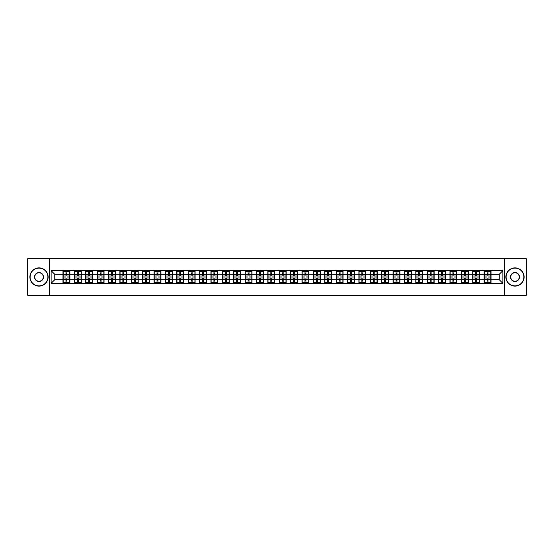 <?xml version="1.0" encoding="UTF-8"?>
<svg xmlns="http://www.w3.org/2000/svg" width="554" height="554" viewBox="0 0 554 554"><rect width="100%" height="100%" fill="white"/><g stroke="black" fill="none" stroke-linecap="round" stroke-linejoin="round"><path stroke-width="0.83" d="M504.555 295.24L526.3 295.24L526.3 258.76L504.555 258.76L504.555 295.24L49.445 295.24L49.445 258.76L27.7 258.76L27.7 295.24L49.445 295.24M504.555 258.76L49.445 258.76M499.23 279.701L499.23 274.299L491.024 274.299L491.024 279.701L499.23 279.701L502.88 283.35L502.88 270.65L484.092 270.435L484.092 274.299L479.646 274.299L479.646 279.701L484.092 279.701L484.092 274.299M502.88 283.35L51.12 283.35L51.12 270.65L62.976 270.65L62.976 274.299L54.77 274.299L54.77 279.701L62.976 279.701L62.976 274.299M484.092 270.65L62.976 270.65M484.092 279.701L484.092 283.35M479.646 279.701L479.646 283.35M479.646 270.65L479.646 274.299M468.262 279.701L472.714 279.701L472.714 274.299L468.262 274.299L468.262 283.35M472.714 279.701L472.714 283.35M472.714 270.65L472.714 274.299M468.262 270.65L468.262 274.299M456.877 279.701L461.33 279.701L461.33 274.299L456.877 274.299L456.877 283.35M461.33 279.701L461.33 283.35M461.33 270.65L461.33 274.299M456.877 270.65L456.877 274.299M445.499 279.701L449.952 279.701L449.952 274.299L445.499 274.299L445.499 283.35M449.952 279.701L449.952 283.35M449.952 270.65L449.952 274.299M445.499 270.65L445.499 274.299M434.114 279.701L438.567 279.701L438.567 274.299L434.114 274.299L434.114 283.35M438.567 279.701L438.567 283.35M438.567 270.65L438.567 274.299M434.114 270.65L434.114 274.299M422.737 279.701L427.182 279.701L427.182 274.299L422.737 274.299L422.737 283.35M427.182 279.701L427.182 283.35M427.182 270.65L427.182 274.299M422.737 270.65L422.737 274.299M411.352 279.701L415.805 279.701L415.805 274.299L411.352 274.299L411.352 283.35M415.805 279.701L415.805 283.35M415.805 270.65L415.805 274.299M411.352 270.65L411.352 274.299M399.974 279.701L404.42 279.701L404.42 274.299L399.974 274.299L399.974 283.35M404.42 279.701L404.42 283.35M404.42 270.65L404.42 274.299M399.974 270.65L399.974 274.299M388.589 279.701L393.042 279.701L393.042 274.299L388.589 274.299L388.589 283.35M393.042 279.701L393.042 283.35M393.042 270.65L393.042 274.299M388.589 270.65L388.589 274.299M377.212 279.701L381.658 279.701L381.658 274.299L377.212 274.299L377.212 283.35M381.658 279.701L381.658 283.35M381.658 270.65L381.658 274.299M377.212 270.65L377.212 274.299M365.827 279.701L370.28 279.701L370.28 274.299L365.827 274.299L365.827 283.35M370.28 279.701L370.28 283.35M370.28 270.65L370.28 274.299M365.827 270.65L365.827 274.299M354.442 279.701L358.895 279.701L358.895 274.299L354.442 274.299L354.442 283.35M358.895 279.701L358.895 283.35M358.895 270.65L358.895 274.299M354.442 270.65L354.442 274.299M343.065 279.701L347.517 279.701L347.517 274.299L343.065 274.299L343.065 283.35M347.517 279.701L347.517 283.35M347.517 270.65L347.517 274.299M343.065 270.65L343.065 274.299M331.68 279.701L336.133 279.701L336.133 274.299L331.68 274.299L331.68 283.35M336.133 279.701L336.133 283.35M336.133 270.65L336.133 274.299M331.68 270.65L331.68 274.299M320.302 279.701L324.755 279.701L324.755 274.299L320.302 274.299L320.302 283.35M324.755 279.701L324.755 283.35M324.755 270.65L324.755 274.299M320.302 270.65L320.302 274.299M308.917 279.701L313.37 279.701L313.37 274.299L308.917 274.299L308.917 283.35M313.37 279.701L313.37 283.35M313.37 270.65L313.37 274.299M308.917 270.65L308.917 274.299M297.54 279.701L301.985 279.701L301.985 274.299L297.54 274.299L297.54 283.35M301.985 279.701L301.985 283.35M301.985 270.65L301.985 274.299M297.54 270.65L297.54 274.299M286.155 279.701L290.608 279.701L290.608 274.299L286.155 274.299L286.155 283.35M290.608 279.701L290.608 283.35M290.608 270.65L290.608 274.299M286.155 270.65L286.155 274.299M274.777 279.701L279.223 279.701L279.223 274.299L274.777 274.299L274.777 283.35M279.223 279.701L279.223 283.35M279.223 270.65L279.223 274.299M274.777 270.65L274.777 274.299M263.392 279.701L267.845 279.701L267.845 274.299L263.392 274.299L263.392 283.35M267.845 279.701L267.845 283.35M267.845 270.65L267.845 274.299M263.392 270.65L263.392 274.299M252.015 279.701L256.46 279.701L256.46 274.299L252.015 274.299L252.015 283.35M256.46 279.701L256.46 283.35M256.46 270.65L256.46 274.299M252.015 270.65L252.015 274.299M240.63 279.701L245.083 279.701L245.083 274.299L240.63 274.299L240.63 283.35M245.083 279.701L245.083 283.35M245.083 270.65L245.083 274.299M240.63 270.65L240.63 274.299M229.245 279.701L233.698 279.701L233.698 274.299L229.245 274.299L229.245 283.35M233.698 279.701L233.698 283.35M233.698 270.65L233.698 274.299M229.245 270.65L229.245 274.299M217.867 279.701L222.32 279.701L222.32 274.299L217.867 274.299L217.867 283.35M222.32 279.701L222.32 283.35M222.32 270.65L222.32 274.299M217.867 270.65L217.867 274.299M206.483 279.701L210.936 279.701L210.936 274.299L206.483 274.299L206.483 283.35M210.936 279.701L210.936 283.35M210.936 270.65L210.936 274.299M206.483 270.65L206.483 274.299M195.105 279.701L199.558 279.701L199.558 274.299L195.105 274.299L195.105 283.35M199.558 279.701L199.558 283.35M199.558 270.65L199.558 274.299M195.105 270.65L195.105 274.299M183.72 279.701L188.173 279.701L188.173 274.299L183.72 274.299L183.72 283.35M188.173 279.701L188.173 283.35M188.173 270.65L188.173 274.299M183.72 270.65L183.72 274.299M172.342 279.701L176.788 279.701L176.788 274.299L172.342 274.299L172.342 283.35M176.788 279.701L176.788 283.35M176.788 270.65L176.788 274.299M172.342 270.65L172.342 274.299M160.958 279.701L165.411 279.701L165.411 274.299L160.958 274.299L160.958 283.35M165.411 279.701L165.411 283.35M165.411 270.65L165.411 274.299M160.958 270.65L160.958 274.299M149.58 279.701L154.026 279.701L154.026 274.299L149.58 274.299L149.58 283.35M154.026 279.701L154.026 283.35M154.026 270.65L154.026 274.299M149.58 270.65L149.58 274.299M138.195 279.701L142.648 279.701L142.648 274.299L138.195 274.299L138.195 283.35M142.648 279.701L142.648 283.35M142.648 270.65L142.648 274.299M138.195 270.65L138.195 274.299M126.818 279.701L131.263 279.701L131.263 274.299L126.818 274.299L126.818 283.35M131.263 279.701L131.263 283.35M131.263 270.65L131.263 274.299M126.818 270.65L126.818 274.299M115.433 279.701L119.886 279.701L119.886 274.299L115.433 274.299L115.433 283.35M119.886 279.701L119.886 283.35M119.886 270.65L119.886 274.299M115.433 270.65L115.433 274.299M104.048 279.701L108.501 279.701L108.501 274.299L104.048 274.299L104.048 283.35M108.501 279.701L108.501 283.35M108.501 270.65L108.501 274.299M104.048 270.65L104.048 274.299M92.67 279.701L97.123 279.701L97.123 274.299L92.67 274.299L92.67 283.35M97.123 279.701L97.123 283.35M97.123 270.65L97.123 274.299M92.67 270.65L92.67 274.299M81.286 279.701L85.738 279.701L85.738 274.299L81.286 274.299L81.286 283.35M85.738 279.701L85.738 283.35M85.738 270.65L85.738 274.299M81.286 270.65L81.286 274.299M69.908 279.701L74.354 279.701L74.354 274.299L69.908 274.299L69.908 283.35M74.354 279.701L74.354 283.35M74.354 270.65L74.354 274.299M69.908 270.65L69.908 274.299M62.976 279.701L62.976 283.35M54.77 279.701L51.12 283.35M51.12 270.65L54.77 274.299M491.024 279.701L491.024 283.35M491.024 270.65L491.024 274.299M502.88 270.65L499.23 274.299M69.721 277.983L69.721 283.385L66.916 283.385L66.916 277.983L69.721 277.983L69.721 270.615L66.916 270.615L66.916 271.418L69.721 271.418M63.156 274.417L65.968 274.417L65.968 270.615L63.156 270.615L63.156 277.983L65.968 277.983L65.968 283.385L63.156 283.385L63.156 282.582L65.968 282.582M65.968 273.357L66.916 273.357M66.916 271.529L65.968 271.529M65.968 274.424L66.916 274.424M65.968 274.417L65.968 276.017L63.156 276.017M63.156 271.418L65.968 271.418M65.968 279.576L66.916 279.576M65.968 282.471L66.916 282.471M65.968 280.643L66.916 280.643M63.156 277.983L63.156 282.582M66.916 282.582L69.721 282.582M66.916 271.418L66.916 276.017L69.721 276.017M81.106 277.983L81.106 283.385L78.294 283.385L78.294 277.983L81.106 277.983L81.106 270.615L78.294 270.615L78.294 271.418L81.106 271.418M74.541 274.417L77.345 274.417L77.345 270.615L74.541 270.615L74.541 277.983L77.345 277.983L77.345 283.385L74.541 283.385L74.541 282.582L77.345 282.582M77.345 273.357L78.294 273.357M78.294 271.529L77.345 271.529M77.345 274.424L78.294 274.424M77.345 274.417L77.345 276.017L74.541 276.017M74.541 271.418L77.345 271.418M77.345 279.576L78.294 279.576M77.345 282.471L78.294 282.471M77.345 280.643L78.294 280.643M74.541 277.983L74.541 282.582M78.294 282.582L81.106 282.582M78.294 271.418L78.294 276.017L81.106 276.017M92.49 277.983L92.49 283.385L89.679 283.385L89.679 277.983L92.49 277.983L92.49 270.615L89.679 270.615L89.679 271.418L92.49 271.418M85.918 274.417L88.73 274.417L88.73 270.615L85.918 270.615L85.918 277.983L88.73 277.983L88.73 283.385L85.918 283.385L85.918 282.582L88.73 282.582M88.73 273.357L89.679 273.357M89.679 271.529L88.73 271.529M88.73 274.424L89.679 274.424M88.73 274.417L88.73 276.017L85.918 276.017M85.918 271.418L88.73 271.418M88.73 279.576L89.679 279.576M88.73 282.471L89.679 282.471M88.73 280.643L89.679 280.643M85.918 277.983L85.918 282.582M89.679 282.582L92.49 282.582M89.679 271.418L89.679 276.017L92.49 276.017M103.868 277.983L103.868 283.385L101.063 283.385L101.063 277.983L103.868 277.983L103.868 270.615L101.063 270.615L101.063 271.418L103.868 271.418M97.303 274.417L100.115 274.417L100.115 270.615L97.303 270.615L97.303 277.983L100.115 277.983L100.115 283.385L97.303 283.385L97.303 282.582L100.115 282.582M100.115 273.357L101.063 273.357M101.063 271.529L100.115 271.529M100.115 274.424L101.063 274.424M100.115 274.417L100.115 276.017L97.303 276.017M97.303 271.418L100.115 271.418M100.115 279.576L101.063 279.576M100.115 282.471L101.063 282.471M100.115 280.643L101.063 280.643M97.303 277.983L97.303 282.582M101.063 282.582L103.868 282.582M101.063 271.418L101.063 276.017L103.868 276.017M115.253 277.983L115.253 283.385L112.441 283.385L112.441 277.983L115.253 277.983L115.253 270.615L112.441 270.615L112.441 271.418L115.253 271.418M108.681 274.417L111.493 274.417L111.493 270.615L108.681 270.615L108.681 277.983L111.493 277.983L111.493 283.385L108.681 283.385L108.681 282.582L111.493 282.582M111.493 273.357L112.441 273.357M112.441 271.529L111.493 271.529M111.493 274.424L112.441 274.424M111.493 274.417L111.493 276.017L108.681 276.017M108.681 271.418L111.493 271.418M111.493 279.576L112.441 279.576M111.493 282.471L112.441 282.471M111.493 280.643L112.441 280.643M108.681 277.983L108.681 282.582M112.441 282.582L115.253 282.582M112.441 271.418L112.441 276.017L115.253 276.017M126.631 277.983L126.631 283.385L123.826 283.385L123.826 277.983L126.631 277.983L126.631 270.615L123.826 270.615L123.826 271.418L126.631 271.418M120.066 274.417L122.877 274.417L122.877 270.615L120.066 270.615L120.066 277.983L122.877 277.983L122.877 283.385L120.066 283.385L120.066 282.582L122.877 282.582M122.877 273.357L123.826 273.357M123.826 271.529L122.877 271.529M122.877 274.424L123.826 274.424M122.877 274.417L122.877 276.017L120.066 276.017M120.066 271.418L122.877 271.418M122.877 279.576L123.826 279.576M122.877 282.471L123.826 282.471M122.877 280.643L123.826 280.643M120.066 277.983L120.066 282.582M123.826 282.582L126.631 282.582M123.826 271.418L123.826 276.017L126.631 276.017M39.009 285.899A8.899 8.899 0 0 0 47.907 277A8.899 8.899 0 0 0 39.009 268.101A8.899 8.899 0 0 0 30.11 277A8.899 8.899 0 0 0 39.009 285.899M39.009 267.88A9.12 9.12 0 0 1 48.129 277A9.12 9.12 0 0 1 39.009 286.12A9.12 9.12 0 0 1 29.888 277A9.12 9.12 0 0 1 39.009 267.88M39.009 281.453A4.453 4.453 0 0 1 34.556 277A4.453 4.453 0 0 1 39.009 272.547A4.453 4.453 0 0 1 43.461 277A4.453 4.453 0 0 1 39.009 281.453M39.009 272.769A4.231 4.231 0 0 0 34.777 277A4.231 4.231 0 0 0 39.009 281.231A4.231 4.231 0 0 0 43.24 277A4.231 4.231 0 0 0 39.009 272.769M514.991 285.899A8.899 8.899 0 0 0 523.89 277A8.899 8.899 0 0 0 514.991 268.101A8.899 8.899 0 0 0 506.093 277A8.899 8.899 0 0 0 514.991 285.899M514.991 267.88A9.12 9.12 0 0 1 524.112 277A9.12 9.12 0 0 1 514.991 286.12A9.12 9.12 0 0 1 505.871 277A9.12 9.12 0 0 1 514.991 267.88M514.991 281.453A4.453 4.453 0 0 1 510.539 277A4.453 4.453 0 0 1 514.991 272.547A4.453 4.453 0 0 1 519.444 277A4.453 4.453 0 0 1 514.991 281.453M514.991 272.769A4.231 4.231 0 0 0 510.76 277A4.231 4.231 0 0 0 514.991 281.231A4.231 4.231 0 0 0 519.223 277A4.231 4.231 0 0 0 514.991 272.769M138.015 277.983L138.015 283.385L135.204 283.385L135.204 277.983L138.015 277.983L138.015 270.615L135.204 270.615L135.204 271.418L138.015 271.418M131.45 274.417L134.255 274.417L134.255 270.615L131.45 270.615L131.45 277.983L134.255 277.983L134.255 283.385L131.45 283.385L131.45 282.582L134.255 282.582M134.255 273.357L135.204 273.357M135.204 271.529L134.255 271.529M134.255 274.424L135.204 274.424M134.255 274.417L134.255 276.017L131.45 276.017M131.45 271.418L134.255 271.418M134.255 279.576L135.204 279.576M134.255 282.471L135.204 282.471M134.255 280.643L135.204 280.643M131.45 277.983L131.45 282.582M135.204 282.582L138.015 282.582M135.204 271.418L135.204 276.017L138.015 276.017M149.393 277.983L149.393 283.385L146.588 283.385L146.588 277.983L149.393 277.983L149.393 270.615L146.588 270.615L146.588 271.418L149.393 271.418M142.828 274.417L145.64 274.417L145.64 270.615L142.828 270.615L142.828 277.983L145.64 277.983L145.64 283.385L142.828 283.385L142.828 282.582L145.64 282.582M145.64 273.357L146.588 273.357M146.588 271.529L145.64 271.529M145.64 274.424L146.588 274.424M145.64 274.417L145.64 276.017L142.828 276.017M142.828 271.418L145.64 271.418M145.64 279.576L146.588 279.576M145.64 282.471L146.588 282.471M145.64 280.643L146.588 280.643M142.828 277.983L142.828 282.582M146.588 282.582L149.393 282.582M146.588 271.418L146.588 276.017L149.393 276.017M160.778 277.983L160.778 283.385L157.966 283.385L157.966 277.983L160.778 277.983L160.778 270.615L157.966 270.615L157.966 271.418L160.778 271.418M154.213 274.417L157.017 274.417L157.017 270.615L154.213 270.615L154.213 277.983L157.017 277.983L157.017 283.385L154.213 283.385L154.213 282.582L157.017 282.582M157.017 273.357L157.966 273.357M157.966 271.529L157.017 271.529M157.017 274.424L157.966 274.424M157.017 274.417L157.017 276.017L154.213 276.017M154.213 271.418L157.017 271.418M157.017 279.576L157.966 279.576M157.017 282.471L157.966 282.471M157.017 280.643L157.966 280.643M154.213 277.983L154.213 282.582M157.966 282.582L160.778 282.582M157.966 271.418L157.966 276.017L160.778 276.017M172.155 277.983L172.155 283.385L169.351 283.385L169.351 277.983L172.155 277.983L172.155 270.615L169.351 270.615L169.351 271.418L172.155 271.418M165.591 274.417L168.402 274.417L168.402 270.615L165.591 270.615L165.591 277.983L168.402 277.983L168.402 283.385L165.591 283.385L165.591 282.582L168.402 282.582M168.402 273.357L169.351 273.357M169.351 271.529L168.402 271.529M168.402 274.424L169.351 274.424M168.402 274.417L168.402 276.017L165.591 276.017M165.591 271.418L168.402 271.418M168.402 279.576L169.351 279.576M168.402 282.471L169.351 282.471M168.402 280.643L169.351 280.643M165.591 277.983L165.591 282.582M169.351 282.582L172.155 282.582M169.351 271.418L169.351 276.017L172.155 276.017M183.54 277.983L183.54 283.385L180.729 283.385L180.729 277.983L183.54 277.983L183.54 270.615L180.729 270.615L180.729 271.418L183.54 271.418M176.975 274.417L179.78 274.417L179.78 270.615L176.975 270.615L176.975 277.983L179.78 277.983L179.78 283.385L176.975 283.385L176.975 282.582L179.78 282.582M179.78 273.357L180.729 273.357M180.729 271.529L179.78 271.529M179.78 274.424L180.729 274.424M179.78 274.417L179.78 276.017L176.975 276.017M176.975 271.418L179.78 271.418M179.78 279.576L180.729 279.576M179.78 282.471L180.729 282.471M179.78 280.643L180.729 280.643M176.975 277.983L176.975 282.582M180.729 282.582L183.54 282.582M180.729 271.418L180.729 276.017L183.54 276.017M194.918 277.983L194.918 283.385L192.113 283.385L192.113 277.983L194.918 277.983L194.918 270.615L192.113 270.615L192.113 271.418L194.918 271.418M188.353 274.417L191.165 274.417L191.165 270.615L188.353 270.615L188.353 277.983L191.165 277.983L191.165 283.385L188.353 283.385L188.353 282.582L191.165 282.582M191.165 273.357L192.113 273.357M192.113 271.529L191.165 271.529M191.165 274.424L192.113 274.424M191.165 274.417L191.165 276.017L188.353 276.017M188.353 271.418L191.165 271.418M191.165 279.576L192.113 279.576M191.165 282.471L192.113 282.471M191.165 280.643L192.113 280.643M188.353 277.983L188.353 282.582M192.113 282.582L194.918 282.582M192.113 271.418L192.113 276.017L194.918 276.017M206.303 277.983L206.303 283.385L203.491 283.385L203.491 277.983L206.303 277.983L206.303 270.615L203.491 270.615L203.491 271.418L206.303 271.418M199.738 274.417L202.542 274.417L202.542 270.615L199.738 270.615L199.738 277.983L202.542 277.983L202.542 283.385L199.738 283.385L199.738 282.582L202.542 282.582M202.542 273.357L203.491 273.357M203.491 271.529L202.542 271.529M202.542 274.424L203.491 274.424M202.542 274.417L202.542 276.017L199.738 276.017M199.738 271.418L202.542 271.418M202.542 279.576L203.491 279.576M202.542 282.471L203.491 282.471M202.542 280.643L203.491 280.643M199.738 277.983L199.738 282.582M203.491 282.582L206.303 282.582M203.491 271.418L203.491 276.017L206.303 276.017M217.687 277.983L217.687 283.385L214.876 283.385L214.876 277.983L217.687 277.983L217.687 270.615L214.876 270.615L214.876 271.418L217.687 271.418M211.116 274.417L213.927 274.417L213.927 270.615L211.116 270.615L211.116 277.983L213.927 277.983L213.927 283.385L211.116 283.385L211.116 282.582L213.927 282.582M213.927 273.357L214.876 273.357M214.876 271.529L213.927 271.529M213.927 274.424L214.876 274.424M213.927 274.417L213.927 276.017L211.116 276.017M211.116 271.418L213.927 271.418M213.927 279.576L214.876 279.576M213.927 282.471L214.876 282.471M213.927 280.643L214.876 280.643M211.116 277.983L211.116 282.582M214.876 282.582L217.687 282.582M214.876 271.418L214.876 276.017L217.687 276.017M229.065 277.983L229.065 283.385L226.261 283.385L226.261 277.983L229.065 277.983L229.065 270.615L226.261 270.615L226.261 271.418L229.065 271.418M222.5 274.417L225.312 274.417L225.312 270.615L222.5 270.615L222.5 277.983L225.312 277.983L225.312 283.385L222.5 283.385L222.5 282.582L225.312 282.582M225.312 273.357L226.261 273.357M226.261 271.529L225.312 271.529M225.312 274.424L226.261 274.424M225.312 274.417L225.312 276.017L222.5 276.017M222.5 271.418L225.312 271.418M225.312 279.576L226.261 279.576M225.312 282.471L226.261 282.471M225.312 280.643L226.261 280.643M222.5 277.983L222.5 282.582M226.261 282.582L229.065 282.582M226.261 271.418L226.261 276.017L229.065 276.017M240.45 277.983L240.45 283.385L237.638 283.385L237.638 277.983L240.45 277.983L240.45 270.615L237.638 270.615L237.638 271.418L240.45 271.418M233.878 274.417L236.69 274.417L236.69 270.615L233.878 270.615L233.878 277.983L236.69 277.983L236.69 283.385L233.878 283.385L233.878 282.582L236.69 282.582M236.69 273.357L237.638 273.357M237.638 271.529L236.69 271.529M236.69 274.424L237.638 274.424M236.69 274.417L236.69 276.017L233.878 276.017M233.878 271.418L236.69 271.418M236.69 279.576L237.638 279.576M236.69 282.471L237.638 282.471M236.69 280.643L237.638 280.643M233.878 277.983L233.878 282.582M237.638 282.582L240.45 282.582M237.638 271.418L237.638 276.017L240.45 276.017M251.828 277.983L251.828 283.385L249.023 283.385L249.023 277.983L251.828 277.983L251.828 270.615L249.023 270.615L249.023 271.418L251.828 271.418M245.263 274.417L248.074 274.417L248.074 270.615L245.263 270.615L245.263 277.983L248.074 277.983L248.074 283.385L245.263 283.385L245.263 282.582L248.074 282.582M248.074 273.357L249.023 273.357M249.023 271.529L248.074 271.529M248.074 274.424L249.023 274.424M248.074 274.417L248.074 276.017L245.263 276.017M245.263 271.418L248.074 271.418M248.074 279.576L249.023 279.576M248.074 282.471L249.023 282.471M248.074 280.643L249.023 280.643M245.263 277.983L245.263 282.582M249.023 282.582L251.828 282.582M249.023 271.418L249.023 276.017L251.828 276.017M263.212 277.983L263.212 283.385L260.401 283.385L260.401 277.983L263.212 277.983L263.212 270.615L260.401 270.615L260.401 271.418L263.212 271.418M256.647 274.417L259.452 274.417L259.452 270.615L256.647 270.615L256.647 277.983L259.452 277.983L259.452 283.385L256.647 283.385L256.647 282.582L259.452 282.582M259.452 273.357L260.401 273.357M260.401 271.529L259.452 271.529M259.452 274.424L260.401 274.424M259.452 274.417L259.452 276.017L256.647 276.017M256.647 271.418L259.452 271.418M259.452 279.576L260.401 279.576M259.452 282.471L260.401 282.471M259.452 280.643L260.401 280.643M256.647 277.983L256.647 282.582M260.401 282.582L263.212 282.582M260.401 271.418L260.401 276.017L263.212 276.017M274.59 277.983L274.59 283.385L271.785 283.385L271.785 277.983L274.59 277.983L274.59 270.615L271.785 270.615L271.785 271.418L274.59 271.418M268.025 274.417L270.837 274.417L270.837 270.615L268.025 270.615L268.025 277.983L270.837 277.983L270.837 283.385L268.025 283.385L268.025 282.582L270.837 282.582M270.837 273.357L271.785 273.357M271.785 271.529L270.837 271.529M270.837 274.424L271.785 274.424M270.837 274.417L270.837 276.017L268.025 276.017M268.025 271.418L270.837 271.418M270.837 279.576L271.785 279.576M270.837 282.471L271.785 282.471M270.837 280.643L271.785 280.643M268.025 277.983L268.025 282.582M271.785 282.582L274.59 282.582M271.785 271.418L271.785 276.017L274.59 276.017M285.975 277.983L285.975 283.385L283.163 283.385L283.163 277.983L285.975 277.983L285.975 270.615L283.163 270.615L283.163 271.418L285.975 271.418M279.41 274.417L282.215 274.417L282.215 270.615L279.41 270.615L279.41 277.983L282.215 277.983L282.215 283.385L279.41 283.385L279.41 282.582L282.215 282.582M282.215 273.357L283.163 273.357M283.163 271.529L282.215 271.529M282.215 274.424L283.163 274.424M282.215 274.417L282.215 276.017L279.41 276.017M279.41 271.418L282.215 271.418M282.215 279.576L283.163 279.576M282.215 282.471L283.163 282.471M282.215 280.643L283.163 280.643M279.41 277.983L279.41 282.582M283.163 282.582L285.975 282.582M283.163 271.418L283.163 276.017L285.975 276.017M297.353 277.983L297.353 283.385L294.548 283.385L294.548 277.983L297.353 277.983L297.353 270.615L294.548 270.615L294.548 271.418L297.353 271.418M290.788 274.417L293.599 274.417L293.599 270.615L290.788 270.615L290.788 277.983L293.599 277.983L293.599 283.385L290.788 283.385L290.788 282.582L293.599 282.582M293.599 273.357L294.548 273.357M294.548 271.529L293.599 271.529M293.599 274.424L294.548 274.424M293.599 274.417L293.599 276.017L290.788 276.017M290.788 271.418L293.599 271.418M293.599 279.576L294.548 279.576M293.599 282.471L294.548 282.471M293.599 280.643L294.548 280.643M290.788 277.983L290.788 282.582M294.548 282.582L297.353 282.582M294.548 271.418L294.548 276.017L297.353 276.017M308.737 277.983L308.737 283.385L305.926 283.385L305.926 277.983L308.737 277.983L308.737 270.615L305.926 270.615L305.926 271.418L308.737 271.418M302.172 274.417L304.977 274.417L304.977 270.615L302.172 270.615L302.172 277.983L304.977 277.983L304.977 283.385L302.172 283.385L302.172 282.582L304.977 282.582M304.977 273.357L305.926 273.357M305.926 271.529L304.977 271.529M304.977 274.424L305.926 274.424M304.977 274.417L304.977 276.017L302.172 276.017M302.172 271.418L304.977 271.418M304.977 279.576L305.926 279.576M304.977 282.471L305.926 282.471M304.977 280.643L305.926 280.643M302.172 277.983L302.172 282.582M305.926 282.582L308.737 282.582M305.926 271.418L305.926 276.017L308.737 276.017M320.122 277.983L320.122 283.385L317.31 283.385L317.31 277.983L320.122 277.983L320.122 270.615L317.31 270.615L317.31 271.418L320.122 271.418M313.55 274.417L316.362 274.417L316.362 270.615L313.55 270.615L313.55 277.983L316.362 277.983L316.362 283.385L313.55 283.385L313.55 282.582L316.362 282.582M316.362 273.357L317.31 273.357M317.31 271.529L316.362 271.529M316.362 274.424L317.31 274.424M316.362 274.417L316.362 276.017L313.55 276.017M313.55 271.418L316.362 271.418M316.362 279.576L317.31 279.576M316.362 282.471L317.31 282.471M316.362 280.643L317.31 280.643M313.55 277.983L313.55 282.582M317.31 282.582L320.122 282.582M317.31 271.418L317.31 276.017L320.122 276.017M331.5 277.983L331.5 283.385L328.688 283.385L328.688 277.983L331.5 277.983L331.5 270.615L328.688 270.615L328.688 271.418L331.5 271.418M324.935 274.417L327.739 274.417L327.739 270.615L324.935 270.615L324.935 277.983L327.739 277.983L327.739 283.385L324.935 283.385L324.935 282.582L327.739 282.582M327.739 273.357L328.688 273.357M328.688 271.529L327.739 271.529M327.739 274.424L328.688 274.424M327.739 274.417L327.739 276.017L324.935 276.017M324.935 271.418L327.739 271.418M327.739 279.576L328.688 279.576M327.739 282.471L328.688 282.471M327.739 280.643L328.688 280.643M324.935 277.983L324.935 282.582M328.688 282.582L331.5 282.582M328.688 271.418L328.688 276.017L331.5 276.017M342.884 277.983L342.884 283.385L340.073 283.385L340.073 277.983L342.884 277.983L342.884 270.615L340.073 270.615L340.073 271.418L342.884 271.418M336.313 274.417L339.124 274.417L339.124 270.615L336.313 270.615L336.313 277.983L339.124 277.983L339.124 283.385L336.313 283.385L336.313 282.582L339.124 282.582M339.124 273.357L340.073 273.357M340.073 271.529L339.124 271.529M339.124 274.424L340.073 274.424M339.124 274.417L339.124 276.017L336.313 276.017M336.313 271.418L339.124 271.418M339.124 279.576L340.073 279.576M339.124 282.471L340.073 282.471M339.124 280.643L340.073 280.643M336.313 277.983L336.313 282.582M340.073 282.582L342.884 282.582M340.073 271.418L340.073 276.017L342.884 276.017M354.262 277.983L354.262 283.385L351.458 283.385L351.458 277.983L354.262 277.983L354.262 270.615L351.458 270.615L351.458 271.418L354.262 271.418M347.697 274.417L350.509 274.417L350.509 270.615L347.697 270.615L347.697 277.983L350.509 277.983L350.509 283.385L347.697 283.385L347.697 282.582L350.509 282.582M350.509 273.357L351.458 273.357M351.458 271.529L350.509 271.529M350.509 274.424L351.458 274.424M350.509 274.417L350.509 276.017L347.697 276.017M347.697 271.418L350.509 271.418M350.509 279.576L351.458 279.576M350.509 282.471L351.458 282.471M350.509 280.643L351.458 280.643M347.697 277.983L347.697 282.582M351.458 282.582L354.262 282.582M351.458 271.418L351.458 276.017L354.262 276.017M365.647 277.983L365.647 283.385L362.835 283.385L362.835 277.983L365.647 277.983L365.647 270.615L362.835 270.615L362.835 271.418L365.647 271.418M359.082 274.417L361.887 274.417L361.887 270.615L359.082 270.615L359.082 277.983L361.887 277.983L361.887 283.385L359.082 283.385L359.082 282.582L361.887 282.582M361.887 273.357L362.835 273.357M362.835 271.529L361.887 271.529M361.887 274.424L362.835 274.424M361.887 274.417L361.887 276.017L359.082 276.017M359.082 271.418L361.887 271.418M361.887 279.576L362.835 279.576M361.887 282.471L362.835 282.471M361.887 280.643L362.835 280.643M359.082 277.983L359.082 282.582M362.835 282.582L365.647 282.582M362.835 271.418L362.835 276.017L365.647 276.017M377.025 277.983L377.025 283.385L374.22 283.385L374.22 277.983L377.025 277.983L377.025 270.615L374.22 270.615L374.22 271.418L377.025 271.418M370.46 274.417L373.271 274.417L373.271 270.615L370.46 270.615L370.46 277.983L373.271 277.983L373.271 283.385L370.46 283.385L370.46 282.582L373.271 282.582M373.271 273.357L374.22 273.357M374.22 271.529L373.271 271.529M373.271 274.424L374.22 274.424M373.271 274.417L373.271 276.017L370.46 276.017M370.46 271.418L373.271 271.418M373.271 279.576L374.22 279.576M373.271 282.471L374.22 282.471M373.271 280.643L374.22 280.643M370.46 277.983L370.46 282.582M374.22 282.582L377.025 282.582M374.22 271.418L374.22 276.017L377.025 276.017M388.409 277.983L388.409 283.385L385.598 283.385L385.598 277.983L388.409 277.983L388.409 270.615L385.598 270.615L385.598 271.418L388.409 271.418M381.844 274.417L384.649 274.417L384.649 270.615L381.844 270.615L381.844 277.983L384.649 277.983L384.649 283.385L381.844 283.385L381.844 282.582L384.649 282.582M384.649 273.357L385.598 273.357M385.598 271.529L384.649 271.529M384.649 274.424L385.598 274.424M384.649 274.417L384.649 276.017L381.844 276.017M381.844 271.418L384.649 271.418M384.649 279.576L385.598 279.576M384.649 282.471L385.598 282.471M384.649 280.643L385.598 280.643M381.844 277.983L381.844 282.582M385.598 282.582L388.409 282.582M385.598 271.418L385.598 276.017L388.409 276.017M399.787 277.983L399.787 283.385L396.983 283.385L396.983 277.983L399.787 277.983L399.787 270.615L396.983 270.615L396.983 271.418L399.787 271.418M393.222 274.417L396.034 274.417L396.034 270.615L393.222 270.615L393.222 277.983L396.034 277.983L396.034 283.385L393.222 283.385L393.222 282.582L396.034 282.582M396.034 273.357L396.983 273.357M396.983 271.529L396.034 271.529M396.034 274.424L396.983 274.424M396.034 274.417L396.034 276.017L393.222 276.017M393.222 271.418L396.034 271.418M396.034 279.576L396.983 279.576M396.034 282.471L396.983 282.471M396.034 280.643L396.983 280.643M393.222 277.983L393.222 282.582M396.983 282.582L399.787 282.582M396.983 271.418L396.983 276.017L399.787 276.017M411.172 277.983L411.172 283.385L408.36 283.385L408.36 277.983L411.172 277.983L411.172 270.615L408.36 270.615L408.36 271.418L411.172 271.418M404.607 274.417L407.412 274.417L407.412 270.615L404.607 270.615L404.607 277.983L407.412 277.983L407.412 283.385L404.607 283.385L404.607 282.582L407.412 282.582M407.412 273.357L408.36 273.357M408.36 271.529L407.412 271.529M407.412 274.424L408.36 274.424M407.412 274.417L407.412 276.017L404.607 276.017M404.607 271.418L407.412 271.418M407.412 279.576L408.36 279.576M407.412 282.471L408.36 282.471M407.412 280.643L408.36 280.643M404.607 277.983L404.607 282.582M408.36 282.582L411.172 282.582M408.36 271.418L408.36 276.017L411.172 276.017M422.55 277.983L422.55 283.385L419.745 283.385L419.745 277.983L422.55 277.983L422.55 270.615L419.745 270.615L419.745 271.418L422.55 271.418M415.985 274.417L418.796 274.417L418.796 270.615L415.985 270.615L415.985 277.983L418.796 277.983L418.796 283.385L415.985 283.385L415.985 282.582L418.796 282.582M418.796 273.357L419.745 273.357M419.745 271.529L418.796 271.529M418.796 274.424L419.745 274.424M418.796 274.417L418.796 276.017L415.985 276.017M415.985 271.418L418.796 271.418M418.796 279.576L419.745 279.576M418.796 282.471L419.745 282.471M418.796 280.643L419.745 280.643M415.985 277.983L415.985 282.582M419.745 282.582L422.55 282.582M419.745 271.418L419.745 276.017L422.55 276.017M433.934 277.983L433.934 283.385L431.123 283.385L431.123 277.983L433.934 277.983L433.934 270.615L431.123 270.615L431.123 271.418L433.934 271.418M427.369 274.417L430.174 274.417L430.174 270.615L427.369 270.615L427.369 277.983L430.174 277.983L430.174 283.385L427.369 283.385L427.369 282.582L430.174 282.582M430.174 273.357L431.123 273.357M431.123 271.529L430.174 271.529M430.174 274.424L431.123 274.424M430.174 274.417L430.174 276.017L427.369 276.017M427.369 271.418L430.174 271.418M430.174 279.576L431.123 279.576M430.174 282.471L431.123 282.471M430.174 280.643L431.123 280.643M427.369 277.983L427.369 282.582M431.123 282.582L433.934 282.582M431.123 271.418L431.123 276.017L433.934 276.017M445.319 277.983L445.319 283.385L442.507 283.385L442.507 277.983L445.319 277.983L445.319 270.615L442.507 270.615L442.507 271.418L445.319 271.418M438.747 274.417L441.559 274.417L441.559 270.615L438.747 270.615L438.747 277.983L441.559 277.983L441.559 283.385L438.747 283.385L438.747 282.582L441.559 282.582M441.559 273.357L442.507 273.357M442.507 271.529L441.559 271.529M441.559 274.424L442.507 274.424M441.559 274.417L441.559 276.017L438.747 276.017M438.747 271.418L441.559 271.418M441.559 279.576L442.507 279.576M441.559 282.471L442.507 282.471M441.559 280.643L442.507 280.643M438.747 277.983L438.747 282.582M442.507 282.582L445.319 282.582M442.507 271.418L442.507 276.017L445.319 276.017M456.697 277.983L456.697 283.385L453.885 283.385L453.885 277.983L456.697 277.983L456.697 270.615L453.885 270.615L453.885 271.418L456.697 271.418M450.132 274.417L452.937 274.417L452.937 270.615L450.132 270.615L450.132 277.983L452.937 277.983L452.937 283.385L450.132 283.385L450.132 282.582L452.937 282.582M452.937 273.357L453.885 273.357M453.885 271.529L452.937 271.529M452.937 274.424L453.885 274.424M452.937 274.417L452.937 276.017L450.132 276.017M450.132 271.418L452.937 271.418M452.937 279.576L453.885 279.576M452.937 282.471L453.885 282.471M452.937 280.643L453.885 280.643M450.132 277.983L450.132 282.582M453.885 282.582L456.697 282.582M453.885 271.418L453.885 276.017L456.697 276.017M468.082 277.983L468.082 283.385L465.27 283.385L465.27 277.983L468.082 277.983L468.082 270.615L465.27 270.615L465.27 271.418L468.082 271.418M461.51 274.417L464.321 274.417L464.321 270.615L461.51 270.615L461.51 277.983L464.321 277.983L464.321 283.385L461.51 283.385L461.51 282.582L464.321 282.582M464.321 273.357L465.27 273.357M465.27 271.529L464.321 271.529M464.321 274.424L465.27 274.424M464.321 274.417L464.321 276.017L461.51 276.017M461.51 271.418L464.321 271.418M464.321 279.576L465.27 279.576M464.321 282.471L465.27 282.471M464.321 280.643L465.27 280.643M461.51 277.983L461.51 282.582M465.27 282.582L468.082 282.582M465.27 271.418L465.27 276.017L468.082 276.017M479.459 277.983L479.459 283.385L476.655 283.385L476.655 277.983L479.459 277.983L479.459 270.615L476.655 270.615L476.655 271.418L479.459 271.418M472.894 274.417L475.706 274.417L475.706 270.615L472.894 270.615L472.894 277.983L475.706 277.983L475.706 283.385L472.894 283.385L472.894 282.582L475.706 282.582M475.706 273.357L476.655 273.357M476.655 271.529L475.706 271.529M475.706 274.424L476.655 274.424M475.706 274.417L475.706 276.017L472.894 276.017M472.894 271.418L475.706 271.418M475.706 279.576L476.655 279.576M475.706 282.471L476.655 282.471M475.706 280.643L476.655 280.643M472.894 277.983L472.894 282.582M476.655 282.582L479.459 282.582M476.655 271.418L476.655 276.017L479.459 276.017M490.844 277.983L490.844 283.385L488.032 283.385L488.032 277.983L490.844 277.983L490.844 270.615L488.032 270.615L488.032 271.418L490.844 271.418M484.279 274.417L487.084 274.417L487.084 270.615L484.279 270.615L484.279 277.983L487.084 277.983L487.084 283.385L484.279 283.385L484.279 282.582L487.084 282.582M487.084 273.357L488.032 273.357M488.032 271.529L487.084 271.529M487.084 274.424L488.032 274.424M487.084 274.417L487.084 276.017L484.279 276.017M484.279 271.418L487.084 271.418M487.084 279.576L488.032 279.576M487.084 282.471L488.032 282.471M487.084 280.643L488.032 280.643M484.279 277.983L484.279 282.582M488.032 282.582L490.844 282.582M488.032 271.418L488.032 276.017L490.844 276.017M63.156 279.583L65.968 279.583M66.916 279.583L69.721 279.583M66.916 274.417L69.721 274.417M74.541 279.583L77.345 279.583M78.294 279.583L81.106 279.583M78.294 274.417L81.106 274.417M85.918 279.583L88.73 279.583M89.679 279.583L92.49 279.583M89.679 274.417L92.49 274.417M97.303 279.583L100.115 279.583M101.063 279.583L103.868 279.583M101.063 274.417L103.868 274.417M108.681 279.583L111.493 279.583M112.441 279.583L115.253 279.583M112.441 274.417L115.253 274.417M120.066 279.583L122.877 279.583M123.826 279.583L126.631 279.583M123.826 274.417L126.631 274.417M131.45 279.583L134.255 279.583M135.204 279.583L138.015 279.583M135.204 274.417L138.015 274.417M142.828 279.583L145.64 279.583M146.588 279.583L149.393 279.583M146.588 274.417L149.393 274.417M154.213 279.583L157.017 279.583M157.966 279.583L160.778 279.583M157.966 274.417L160.778 274.417M165.591 279.583L168.402 279.583M169.351 279.583L172.155 279.583M169.351 274.417L172.155 274.417M176.975 279.583L179.78 279.583M180.729 279.583L183.54 279.583M180.729 274.417L183.54 274.417M188.353 279.583L191.165 279.583M192.113 279.583L194.918 279.583M192.113 274.417L194.918 274.417M199.738 279.583L202.542 279.583M203.491 279.583L206.303 279.583M203.491 274.417L206.303 274.417M211.116 279.583L213.927 279.583M214.876 279.583L217.687 279.583M214.876 274.417L217.687 274.417M222.5 279.583L225.312 279.583M226.261 279.583L229.065 279.583M226.261 274.417L229.065 274.417M233.878 279.583L236.69 279.583M237.638 279.583L240.45 279.583M237.638 274.417L240.45 274.417M245.263 279.583L248.074 279.583M249.023 279.583L251.828 279.583M249.023 274.417L251.828 274.417M256.647 279.583L259.452 279.583M260.401 279.583L263.212 279.583M260.401 274.417L263.212 274.417M268.025 279.583L270.837 279.583M271.785 279.583L274.59 279.583M271.785 274.417L274.59 274.417M279.41 279.583L282.215 279.583M283.163 279.583L285.975 279.583M283.163 274.417L285.975 274.417M290.788 279.583L293.599 279.583M294.548 279.583L297.353 279.583M294.548 274.417L297.353 274.417M302.172 279.583L304.977 279.583M305.926 279.583L308.737 279.583M305.926 274.417L308.737 274.417M313.55 279.583L316.362 279.583M317.31 279.583L320.122 279.583M317.31 274.417L320.122 274.417M324.935 279.583L327.739 279.583M328.688 279.583L331.5 279.583M328.688 274.417L331.5 274.417M336.313 279.583L339.124 279.583M340.073 279.583L342.884 279.583M340.073 274.417L342.884 274.417M347.697 279.583L350.509 279.583M351.458 279.583L354.262 279.583M351.458 274.417L354.262 274.417M359.082 279.583L361.887 279.583M362.835 279.583L365.647 279.583M362.835 274.417L365.647 274.417M370.46 279.583L373.271 279.583M374.22 279.583L377.025 279.583M374.22 274.417L377.025 274.417M381.844 279.583L384.649 279.583M385.598 279.583L388.409 279.583M385.598 274.417L388.409 274.417M393.222 279.583L396.034 279.583M396.983 279.583L399.787 279.583M396.983 274.417L399.787 274.417M404.607 279.583L407.412 279.583M408.36 279.583L411.172 279.583M408.36 274.417L411.172 274.417M415.985 279.583L418.796 279.583M419.745 279.583L422.55 279.583M419.745 274.417L422.55 274.417M427.369 279.583L430.174 279.583M431.123 279.583L433.934 279.583M431.123 274.417L433.934 274.417M438.747 279.583L441.559 279.583M442.507 279.583L445.319 279.583M442.507 274.417L445.319 274.417M450.132 279.583L452.937 279.583M453.885 279.583L456.697 279.583M453.885 274.417L456.697 274.417M461.51 279.583L464.321 279.583M465.27 279.583L468.082 279.583M465.27 274.417L468.082 274.417M472.894 279.583L475.706 279.583M476.655 279.583L479.459 279.583M476.655 274.417L479.459 274.417M484.279 279.583L487.084 279.583M488.032 279.583L490.844 279.583M488.032 274.417L490.844 274.417"/></g></svg>
